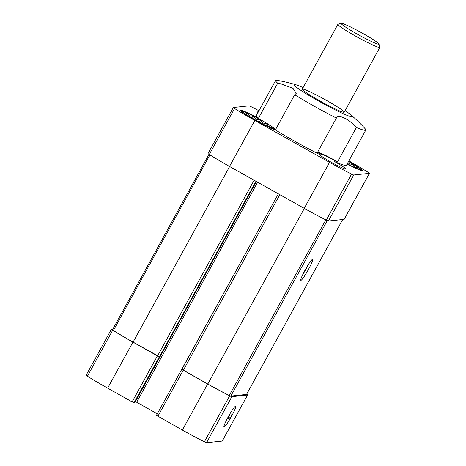 <?xml version="1.0" encoding="UTF-8"?>
<svg xmlns="http://www.w3.org/2000/svg" width="466" height="466" viewBox="0 0 466 466"><rect width="100%" height="100%" fill="white"/><g stroke="black" fill="none" stroke-linecap="round" stroke-linejoin="round"><path stroke-width="0.7" d="M275.604 80.49A51.464 3.949 -151.2 0 0 277.719 83.21L258.403 118.347A51.464 3.949 -151.2 0 1 256.288 115.626L275.604 80.49A51.464 3.949 -151.2 0 1 277.078 80.333A153.197 153.197 0 0 1 296.382 84.917A33.185 2.546 -151.2 0 1 303.104 87.608M294.681 94.767L275.365 129.903A51.464 3.949 -151.2 0 0 320.62 154.986A14.364 1.101 28.8 0 0 320.427 155.056A14.364 1.101 28.8 0 0 332.485 162.937A14.364 1.101 28.8 0 0 345.603 168.89A14.364 1.101 28.8 0 0 334.926 161.772A14.364 1.101 28.8 0 0 334.588 161.585A51.464 3.949 -151.2 0 0 346.488 165.214L365.804 130.078A51.464 3.949 -151.2 0 1 356.385 127.509C349.057 119.011 338.124 113.832 336.394 118.067A51.464 3.949 -151.2 0 1 294.681 94.767L296.172 93.427M334.588 161.585L335.048 160.747A51.464 3.949 28.8 0 0 337.53 161.807A18.191 1.398 28.8 0 0 317.538 152.365A51.464 3.949 28.8 0 0 321.08 154.147L320.62 154.986M317.538 152.365L336.394 118.067M258.974 110.745A46.915 3.6 28.8 0 0 251.221 106.749A4.072 0.315 28.8 0 0 249.06 105.846L233.35 107.495A4.072 0.315 28.8 0 0 233.315 107.512A4.072 0.315 28.8 0 0 234.584 108.496A46.915 3.6 28.8 0 0 254.809 120.444L329.514 162.343A46.915 3.6 28.8 0 0 351.556 174.098A4.072 0.315 28.8 0 0 353.711 175L369.427 173.346A4.072 0.315 28.8 0 0 369.462 173.329A4.072 0.315 28.8 0 0 368.192 172.35A46.915 3.6 28.8 0 0 348.859 160.904M258.403 118.347A20.347 1.561 28.8 0 0 240.479 110.273A20.347 1.561 28.8 0 0 255.281 120.176A20.347 1.561 28.8 0 0 275.365 129.903M258.24 112.079A14.364 1.101 28.8 0 0 257.174 111.951A14.364 1.101 28.8 0 0 257.855 112.784M347.158 163.997A20.347 1.561 28.8 0 0 362.298 170.573A20.347 1.561 28.8 0 0 348.632 161.312M345.061 110.669A33.185 2.546 -151.2 0 1 350.933 114.904A33.185 2.546 -151.2 0 1 350.945 114.916A33.185 2.546 -151.2 0 1 321.983 102.904A33.185 2.546 -151.2 0 1 296.382 84.917M277.719 83.21L280.782 83.822L293.009 88.319L296.213 93.363M350.933 114.904A153.197 153.197 0 0 1 365.152 128.75A51.464 3.949 -151.2 0 1 365.804 130.078M337.53 161.807L356.385 127.509M86.181 375.194A4.072 0.315 28.8 0 0 86.14 375.212A4.072 0.315 28.8 0 0 87.416 376.196A46.915 3.6 28.8 0 0 107.64 388.143L132.128 401.878L134.039 402.781L134.814 402.694L256.399 181.53L134.802 402.7M132.128 401.878L157.421 355.867L132.932 342.131A46.915 3.6 28.8 0 1 112.708 330.184A4.072 0.315 28.8 0 1 111.438 329.206A4.072 0.315 28.8 0 1 111.473 329.182L112.894 329.037M181.734 369.369L156.436 415.357L182.346 430.042A46.915 3.6 28.8 0 0 204.388 441.797A4.072 0.315 28.8 0 0 206.543 442.7L222.253 441.052A4.072 0.315 28.8 0 0 222.294 441.034A4.072 0.315 28.8 0 0 222.288 440.987M135.437 401.564L157.298 413.791M278.371 193.856L181.728 369.346L207.644 384.031A46.915 3.6 28.8 0 0 229.68 395.785A4.072 0.315 28.8 0 0 231.841 396.688L247.551 395.04A4.072 0.315 28.8 0 0 247.586 395.022A4.072 0.315 28.8 0 0 246.648 394.248M278.359 193.85L181.891 369.328L207.801 384.013A45.72 3.507 28.8 0 0 229.278 395.471L230.798 396.106L246.537 394.417M157.421 355.867L159.494 356.752L255.956 181.286M112.51 329.765L113.384 330.47A45.72 3.507 28.8 0 0 133.09 342.114L159.494 356.752M224.099 427.06A11.97 1.311 -60.7 0 1 223.907 426.908A11.97 1.311 -60.7 0 1 228.707 415.963A11.97 1.311 -60.7 0 1 235.546 406.16A11.97 1.311 -60.7 0 1 231.538 416.266A11.97 1.311 -60.7 0 1 224.099 427.06M300.937 280.351A11.97 1.311 -60.7 0 1 300.745 280.2A11.97 1.311 -60.7 0 1 305.545 269.255A11.97 1.311 -60.7 0 1 312.383 259.451A11.97 1.311 -60.7 0 1 308.375 269.558A11.97 1.311 -60.7 0 1 300.937 280.351M344.164 219.3A4.072 0.315 28.8 0 1 344.17 219.34A4.072 0.315 28.8 0 1 344.129 219.358L328.419 221.012A4.072 0.315 28.8 0 1 326.264 220.109A46.915 3.6 28.8 0 1 304.222 208.349L229.511 166.449L254.809 120.444M208.057 153.506A4.072 0.315 28.8 0 0 208.017 153.524A4.072 0.315 28.8 0 0 209.286 154.502A46.915 3.6 28.8 0 0 229.511 166.449M326.416 100.353A23.935 1.835 -151.2 0 1 344.211 112.219A23.935 1.835 -151.2 0 1 322.35 102.293A23.935 1.835 -151.2 0 1 302.259 89.152A23.935 1.835 -151.2 0 1 326.416 100.353M335.048 160.747A14.364 1.101 28.8 0 0 321.08 154.147M347.228 163.863A18.43 1.415 28.8 0 0 360.626 169.525A18.43 1.415 28.8 0 0 348.562 161.44M356.775 168.89L357.841 167.964L354.323 166.927L353.385 164.929L349.057 163.636L347.951 162.547M348.516 161.527A17.236 1.322 -151.2 0 1 359.35 169.152A17.236 1.322 -151.2 0 1 347.275 163.782M260.756 119.814A18.43 1.415 28.8 0 0 242.256 111.124A18.43 1.415 28.8 0 0 255.857 120.333A18.43 1.415 28.8 0 0 274.462 128.832A18.43 1.415 28.8 0 0 260.756 119.814M270.612 128.197L271.678 127.27L268.166 126.234L267.222 124.236L262.894 122.937L260.331 120.17L256.224 119.197L252.846 116.168L249.933 116.011L246.776 113.302L245.71 114.228M260.599 119.832A17.236 1.322 -151.2 0 1 273.192 128.459A17.236 1.322 -151.2 0 1 257.669 121.23A17.236 1.322 -151.2 0 1 243.252 111.997A17.236 1.322 -151.2 0 1 260.599 119.832M244.475 113.133L243.858 112.632M348.597 164.475L349.057 163.636M354.166 167.218L354.323 166.927M352.546 166.449L353.385 164.929M259.271 122.104L260.331 120.17M262.434 123.775L262.894 122.937M255.706 120.141L256.224 119.197M251.879 117.933L252.846 116.168M249.625 116.57L249.933 116.011M246.194 114.368L246.776 113.302M266.389 125.756L267.222 124.236M308.375 264.513A9.897 1.083 -60.7 0 1 302.976 274.142M362.886 33.459A21.541 1.654 -151.2 0 1 378.91 43.996A21.541 1.654 -151.2 0 1 359.228 35.206A21.541 1.654 -151.2 0 1 341.263 23.3A21.541 1.654 -151.2 0 1 362.886 33.459M378.91 43.996L379.86 47.223A23.935 1.835 -151.2 0 1 379.854 47.381A23.935 1.835 -151.2 0 1 357.993 37.461A23.935 1.835 -151.2 0 1 337.902 24.319A23.935 1.835 -151.2 0 1 338.031 24.232L341.263 23.3M231.439 416.435A11.97 1.311 119.3 0 0 235.703 406.166A11.97 1.311 119.3 0 0 228.707 415.963A11.97 1.311 119.3 0 0 223.995 427.042A11.97 1.311 119.3 0 0 231.439 416.435M230.14 418.148L231.981 414.804L229.563 415.06L227.723 418.404L230.14 418.148L228.398 417.175M107.64 388.143L132.932 342.131M157.578 355.849L254.116 180.249M133.09 342.114L229.627 166.519M87.416 376.196L112.708 330.184M157.858 416.307L183.155 370.295M182.346 430.042L207.644 384.031M204.388 441.797L229.68 395.785M206.543 442.7L231.841 396.688M222.253 441.052L247.551 395.04M246.514 394.457L342.691 219.509M230.798 396.106L327.283 220.604M229.278 395.471L325.81 219.882M207.801 384.013L304.339 208.413M183.313 370.278L279.85 194.683M113.384 330.47L209.91 154.893M344.129 219.358L369.427 173.346M328.419 221.012L353.711 175M326.264 220.109L351.556 174.098M304.222 208.349L329.514 162.343M209.286 154.502L234.584 108.496M136.678 402.228L257.628 182.218M134.039 402.781L159.337 356.77M86.14 375.212L111.438 329.206M222.294 441.034L247.586 395.022M246.537 394.446L342.708 219.509M112.487 329.782L208.96 154.293M344.17 219.34L369.462 173.329M208.017 153.524L233.315 107.512M156.436 415.357L181.728 369.346M360.626 169.525L360.888 170.422M242.256 111.124L241.359 111.386M274.462 128.832L274.724 129.729M337.902 24.319L302.259 89.152M379.854 47.381L344.211 112.219"/></g></svg>

